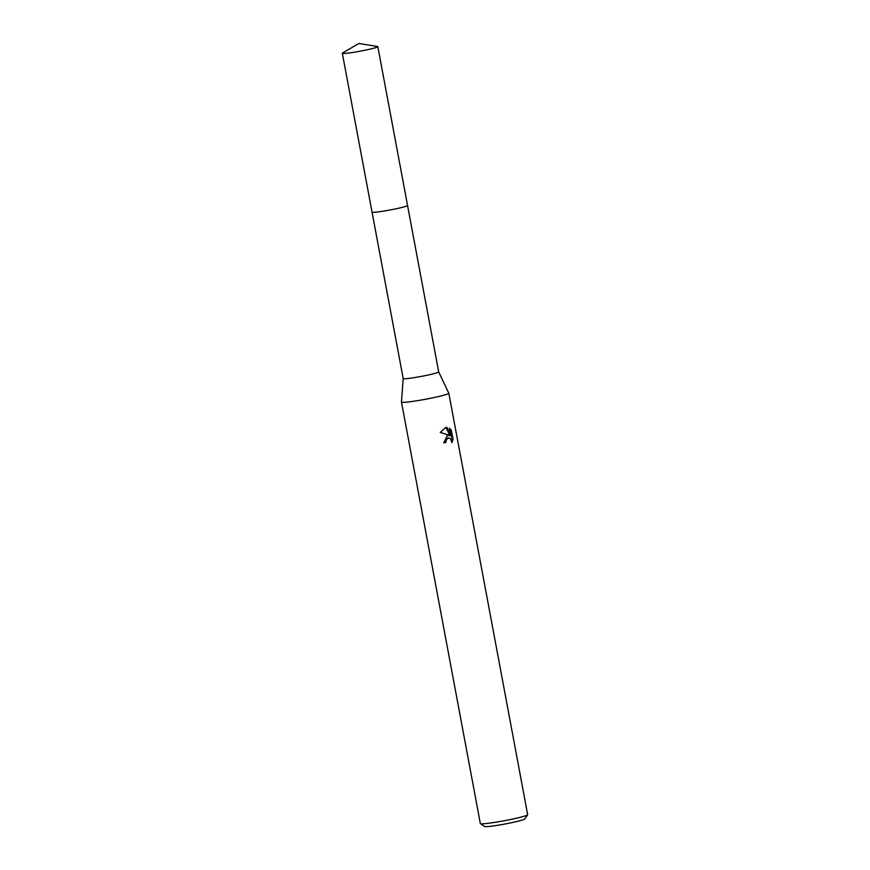 <?xml version="1.0" encoding="UTF-8"?>
<svg xmlns="http://www.w3.org/2000/svg" width="870" height="870" viewBox="0 0 870 870"><rect width="100%" height="100%" fill="white"/><g stroke="black" fill="none" stroke-linecap="round" stroke-linejoin="round"><path stroke-width="1.3" d="M372.11 212.182A18.052 1.229 -10.6 0 0 382.789 211.236A18.052 1.229 -10.6 0 0 400.852 207.702A18.052 1.229 -10.6 0 0 407.508 205.559M403.191 378.526A18.052 1.229 -10.6 0 0 403.191 378.548A18.052 1.229 -10.6 0 0 413.337 377.776A18.052 1.229 -10.6 0 0 431.998 374.144A18.052 1.229 -10.6 0 0 438.697 371.903A18.052 1.229 -10.6 0 0 438.687 371.881L448.8 393.207A24.077 1.642 -10.6 0 1 448.811 393.229L527.677 814.679A24.077 1.642 -10.6 0 1 527.644 814.798A24.077 1.642 -10.6 0 1 518.759 817.669A24.077 1.642 -10.6 0 1 494.606 822.389A24.077 1.642 -10.6 0 1 480.425 823.64A24.077 1.642 -10.6 0 1 480.349 823.542L401.472 402.092A24.077 1.642 -10.6 0 0 415.001 401.048A24.077 1.642 -10.6 0 0 439.883 396.22A24.077 1.642 -10.6 0 0 448.811 393.229M443.743 442.754A22.87 1.555 -10.6 0 0 445.233 442.417L445.984 442.351A24.077 1.642 169.4 0 1 443.754 442.841L447.245 435.565L449.551 435.37L440.231 432.39L445.744 427.54L446.941 427.42M446.941 427.409L450.736 435.674L449.322 428.116M449.322 428.127L451.312 430.161L453.053 439.47L451.78 442.667L450.486 438.436L447.713 438.067L446.005 440.557L445.984 442.351M480.425 823.64L484.623 826.5A20.467 1.392 -10.6 0 0 496.683 825.434A20.467 1.392 -10.6 0 0 517.204 821.421A20.467 1.392 -10.6 0 0 524.762 818.985L527.644 814.798M445.233 442.417L445.266 440.633L448.659 437.773M451.791 441.329L452.28 439.546L450.54 430.226L451.312 430.15M452.28 439.546L453.053 439.47M447.985 435.337L449.551 435.37M450.529 430.237L449.475 428.899M450.736 435.674L449.986 435.739L445.984 427.485M446.201 427.485L446.919 427.409M342.323 53.266A18.052 1.229 -10.6 0 0 346.184 53.309A18.052 1.229 -10.6 0 0 366.031 50.014A18.052 1.229 -10.6 0 0 377.819 46.621A18.052 1.229 -10.6 0 0 377.46 46.458L358.864 43.5L342.595 52.983A18.052 1.229 -10.6 0 0 342.323 53.266L403.191 378.548L401.472 402.06A24.077 1.642 -10.6 0 0 401.472 402.092M372.034 212.095A18.074 1.229 -10.6 0 0 375.894 212.139A18.074 1.229 -10.6 0 0 395.763 208.843A18.074 1.229 -10.6 0 0 407.551 205.45L377.819 46.621M407.551 205.494L438.697 371.903"/></g></svg>
